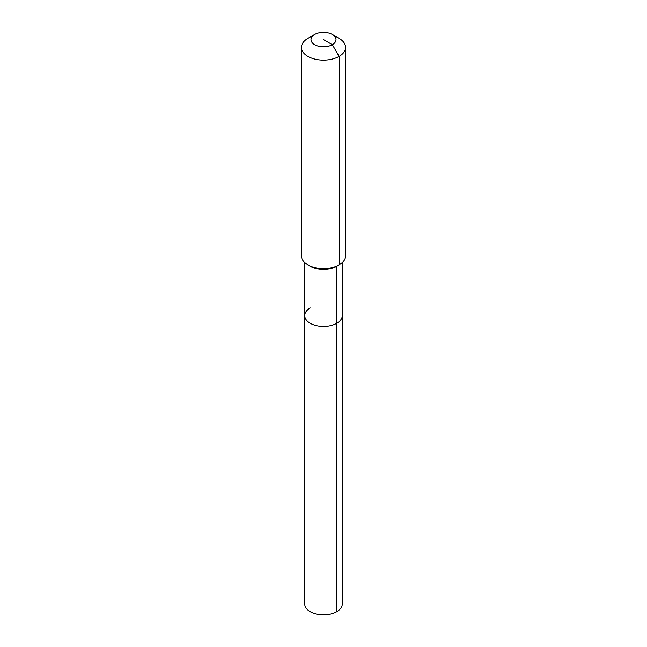 <?xml version="1.0" encoding="UTF-8"?>
<svg xmlns="http://www.w3.org/2000/svg" width="647" height="647" viewBox="0 0 647 647"><rect width="100%" height="100%" fill="white"/><g stroke="black" fill="none" stroke-linecap="round" stroke-linejoin="round"><path stroke-width="0.97" d="M342.263 262.593L342.263 604.023A18.763 10.837 180 0 1 336.772 611.682A18.763 10.837 180 0 1 316.318 614.035A18.763 10.837 180 0 1 304.737 604.023L304.737 315.623A18.763 10.837 180 0 1 310.228 307.964M332.348 34.469A12.511 7.222 180 0 1 332.348 44.683A12.511 7.222 180 0 1 314.652 44.683A12.511 7.222 180 0 1 314.652 34.469A12.511 7.222 180 0 1 332.348 34.469L339.109 38.367A22.079 12.746 180 0 1 345.579 47.385L345.579 255.872A22.079 12.746 180 0 1 339.109 264.89L336.772 266.24L336.772 323.282A18.763 10.837 180 0 0 342.263 315.623A18.763 10.837 180 0 1 336.772 323.282A18.763 10.837 180 0 1 316.318 325.627A18.763 10.837 180 0 1 304.737 315.623A18.763 10.837 180 0 0 316.318 325.627A18.763 10.837 180 0 0 336.772 323.282L336.772 611.682M345.579 47.385A22.079 12.746 180 0 1 339.109 56.394L339.109 264.89L336.772 266.24A18.763 10.837 180 0 1 310.228 266.24L307.891 264.89A22.079 12.746 180 0 1 301.421 255.872L301.421 47.385A22.079 12.746 180 0 1 307.891 38.367L314.652 34.469L307.891 38.367M336.772 266.24L339.109 264.89A22.079 12.746 180 0 1 307.891 264.89M323.5 39.572L332.348 44.683L339.109 56.394A22.079 12.746 180 0 1 315.049 59.16A22.079 12.746 180 0 1 301.421 47.385M304.737 262.593L304.737 315.623"/></g></svg>
